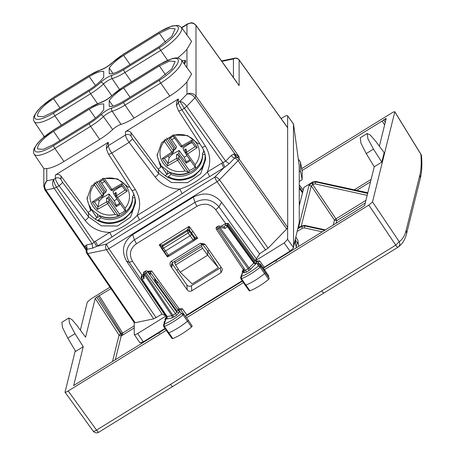 <?xml version="1.0" encoding="UTF-8"?>
<svg xmlns="http://www.w3.org/2000/svg" width="455" height="455" viewBox="0 0 455 455"><rect width="100%" height="100%" fill="white"/><g stroke="black" fill="none" stroke-linecap="round" stroke-linejoin="round"><path stroke-width="0.68" d="M157.146 154.137A22.619 21.254 180 0 0 160.82 164.414L160.82 167.338L158.056 169.044L158.579 169.749C168.589 180.908 180.379 183.092 193.961 176.301L202.054 168.27L205.558 157.652M199.586 143.365L198.613 143.968L187.454 135.516L173.23 135.033L161.57 142.705L157.1 155.508L160.82 167.338M87.053 197.476A22.619 21.254 180 0 0 90.727 207.747L90.727 210.676L87.969 212.383L88.492 213.088C98.496 224.241 110.292 226.425 123.868 219.64L131.961 211.609L135.465 200.985M129.499 186.704L128.52 187.306L117.362 178.855L103.137 178.371L91.478 186.044L87.007 198.841L90.727 210.676M218.4 267.676L192.112 283.931L180.208 272.181L207.696 255.187L218.4 267.676L207.696 251.103L207.696 255.187L202.56 248.328L201.633 246.479L202.065 244.386M180.208 272.181L175.59 265.003L174.754 263.092L175.147 261.022M209.192 250.176L207.696 251.103L202.191 243.778M177.928 272.221L176.773 270.219L178.332 269.258M177.882 272.158L176.773 270.219M134.117 322.362L135.124 322.732L153.727 318.847L162.128 314.069M259.521 253.85L268.092 248.14L219.498 179.788L238.101 160.666A4.112 1.132 144.6 0 0 239.12 159.062A4.112 3.867 180 0 0 235.94 157.356L239.12 156.799L239.12 159.062L287.702 227.403L287.628 127.616M287.702 227.403L286.695 229.019L268.092 248.14M165.535 74.762L159.375 65.907L169.601 61.084L175.158 61.47L171.785 69.001L159.375 79.073L123.646 101.164C117.128 105.088 112.317 106.84 109.211 106.407L109.211 100.6L112.999 106.1M159.375 65.907L123.646 87.997C117.128 92.132 112.317 96.329 109.211 100.6M103.717 109.809L103.717 103.996C100.612 103.569 95.8 105.315 89.288 109.24L53.553 131.336C43.788 137.763 38.425 143.274 37.475 147.864L37.799 148.984L43.39 149.303L53.553 144.502L89.288 122.406C95.8 118.277 100.612 114.074 103.717 109.809M123.646 102.358A22.744 6.501 145 0 1 112.061 107.909A10.983 3.139 145 0 0 100.874 114.825A22.744 6.501 145 0 1 89.288 123.606L53.553 145.697A22.744 6.501 145 0 1 34.552 149.667A22.744 6.501 145 0 1 53.553 130.141L89.288 108.045A22.744 6.501 145 0 1 100.874 102.494A10.983 3.139 145 0 0 112.061 95.578A22.744 6.501 145 0 1 123.646 86.803L159.375 64.707A22.744 6.501 145 0 1 178.377 60.742A22.744 6.501 145 0 1 159.375 80.268L123.646 102.358A2.468 0.466 58.3 0 0 124.977 105.105L134.043 118.152L169.778 96.062A25.497 7.286 145 0 0 186.96 81.872L191.612 74.017L181.34 59.901A25.213 7.206 145 0 1 160.712 83.015L169.778 96.062M134.043 118.152A25.497 7.286 145 0 1 121.053 124.374A8.224 2.349 145 0 0 112.675 129.556A25.497 7.286 145 0 1 99.685 139.401L63.95 161.491A25.497 7.286 145 0 1 46.768 168.549L43.993 168.771L34.21 154.251A25.213 7.206 145 0 0 54.884 148.444L90.619 126.353L99.685 139.401M112.999 73.465L109.211 67.966C112.317 63.694 117.128 59.497 123.646 55.362L159.375 33.272L169.601 28.449L175.158 28.836L171.785 36.366L159.375 46.438L123.646 68.529C117.128 72.453 112.317 74.205 109.211 73.773L109.211 67.966M53.553 98.701C43.788 105.128 38.425 110.639 37.475 115.229L37.799 116.349L43.39 116.668L53.553 111.867L89.288 89.772C95.8 85.642 100.612 81.439 103.717 77.174L103.717 71.361C100.612 70.934 95.8 72.681 89.288 76.605L53.553 98.701L59.952 107.909M44.846 189.661L45.853 190.031C43.97 186.635 44.277 183.564 46.768 180.811L53.861 179.333C52.092 181.932 52.188 184.923 54.151 188.302L92.109 243.772L94.151 242.117L96.682 246.377L106.606 244.022L214.84 177.103L223.849 167.838L221.608 163.231L207.213 172.132A4.112 0.774 -121.7 0 1 209.454 176.745L224.793 167.167L229.138 163.76L234.672 158.073A4.112 2.184 44.2 0 1 231.248 155.474L225.708 161.167L186.732 106.334L184.298 108.244L186.732 106.334L195.024 97.808C192.533 94.782 189.849 93.559 186.96 94.134C190.452 92.593 193.472 93.275 196.025 96.187L195.019 97.802L196.042 96.204L195.963 25.241L236.776 82.213M46.768 168.549L46.768 180.811L43.817 186.618M56.579 187.21L59.025 185.725C56.801 182.495 55.578 180.055 55.368 178.4L53.861 179.333C53.548 181.278 54.452 183.905 56.579 187.21L54.151 188.302L45.858 190.042L44.857 189.678M53.61 97.342L89.345 75.251A2.468 0.466 58.3 0 0 89.288 75.411L53.553 97.506A2.468 0.466 -121.7 0 1 53.61 97.342L41.365 106.675L37.498 110.747L34.114 115.974L33.488 118.243L33.562 120.086L34.21 121.616L43.993 136.136L44.948 136.164M224.793 167.167L222.882 162.52L184.309 108.262L181.875 109.763L205.336 146.1A4.112 1.166 -32.9 0 1 201.901 146.954L178.44 110.616A4.112 1.166 -32.9 0 0 181.875 109.763C179.736 106.481 178.565 104.007 178.36 102.352L176.512 105.577L176.512 102.238L178.36 98.98L178.36 102.352L179.867 101.419C182.034 101.584 184.32 103.222 186.726 106.328L186.732 106.334M186.96 81.872L186.96 94.134L179.867 101.419L184.298 108.244M186.96 34.984L186.96 24.604L187.71 23.808L191.237 22.75C192.783 22.722 194.359 23.546 195.969 25.235M181.75 27.829L186.96 24.604C190.452 22.323 193.477 22.619 196.042 25.486L239.12 85.62L239.12 60.032A4.112 1.2 -35.6 0 0 239.046 59.787A4.112 4.112 0 0 0 234.86 58.155A4.112 3.282 78.2 0 0 233.438 58.951L221.852 61.374M177.66 57.933A25.497 7.286 -35 0 0 186.96 49.237L191.612 41.382L181.34 27.266L178.371 25.417L172.314 25.895L159.438 31.913A2.468 0.466 -121.7 0 0 159.375 32.072L123.646 54.168A2.468 0.466 -121.7 0 1 123.703 54.003L111.731 63.074A2.468 1.046 47 0 1 112.061 62.944A22.744 6.501 145 0 1 123.646 54.168M106.419 149.007L106.419 145.577L108.273 142.318L55.368 175.033L55.368 178.4C57.518 177.319 59.395 177.649 60.981 179.389L60.981 176.068C59.395 174.299 57.523 173.952 55.368 175.033M60.981 176.068L87.969 212.383M88.492 213.088L88.492 216.819L101.408 225.873L117.492 226.016L130.545 217.183L135.539 202.776M108.29 153.733C108.489 154.45 109.655 154.239 111.788 153.102L135.249 189.434A4.112 1.166 147.1 0 1 131.813 190.287L108.353 153.955L106.419 148.916L108.273 145.685C108.478 147.346 109.649 149.82 111.788 153.102L129.112 142.387C126.888 139.156 125.671 136.716 125.455 135.061C127.61 133.98 129.482 134.31 131.074 136.056L131.074 132.735C129.482 130.96 127.61 130.613 125.455 131.694L125.455 135.061L108.273 145.685L108.273 142.318M62.398 182.108L88.492 216.819A4.112 1.115 -36.9 0 1 85.113 220.43L59.025 185.725A4.112 1.115 -36.9 0 0 62.398 182.108L60.981 179.389M178.36 98.98L125.455 131.694M131.074 132.735L158.056 169.044M201.901 146.948C204.363 150.81 205.603 154.973 205.626 159.432L200.632 173.844L187.579 182.677L171.501 182.535L158.579 173.48A4.112 1.115 143.1 0 1 155.206 177.097L129.112 142.387L132.49 138.775L131.074 136.056M221.608 163.231L225.708 161.167L229.138 163.76M209.454 176.745C200.331 181.761 191.202 187.403 182.08 193.665L179.839 189.058L137.12 215.471C129.749 223.314 120.626 228.956 109.752 232.397L95.351 241.298A4.112 0.774 -121.7 0 1 97.592 245.905L111.993 237.004L109.752 232.397C99.48 232.175 91.273 228.188 85.113 220.43M155.206 177.097C161.36 184.849 169.573 188.836 179.839 189.058C190.713 185.617 199.842 179.975 207.213 172.132C211.075 163.174 210.455 154.495 205.336 146.1M231.248 155.474L233.779 154.046L235.94 157.356L234.672 158.073A4.112 2.184 -135.8 0 1 238.101 160.666L286.695 229.019M86.149 250.426L87.189 249.26L92.729 248.106L96.682 246.377M86.149 250.404L86.149 251.137A4.112 3.867 -0 0 1 86.399 249.818A4.112 3.435 29.1 0 0 84.988 246.041L84.681 246.764L86.149 250.404M44.908 189.889L86.001 249.926M236.498 157.134L234.894 153.892L239.12 156.799L196.025 96.187M135.249 189.434C140.362 197.834 140.987 206.513 137.12 215.471A4.112 0.774 -121.7 0 1 139.361 220.078C130.238 225.1 121.115 230.742 111.993 237.004M86.245 250.034L84.681 246.764L45.858 190.042M181.79 174.214L181.79 174.515M167.537 171.586L167.594 171.143M97.444 214.925L97.484 214.555M100.794 217.678L100.794 216.165C114.944 222.609 133.213 211.313 132.473 196.577L132.473 198.09L134.89 197.442C137.063 215.033 114.66 228.888 98.377 220.015L100.794 217.678C114.944 224.201 133.213 212.906 132.473 198.09L132.473 198.198M100.794 216.165L98.377 216.819L95.715 218.463L95.715 219.663M132.473 196.577L134.145 194.962M170.887 174.339L170.887 172.826C185.031 179.276 203.305 167.98 202.56 153.244L202.56 154.757L204.983 154.103C207.156 171.7 184.753 185.549 168.464 176.682L170.887 174.339C185.031 180.868 203.3 169.573 202.56 154.757L202.56 154.859M170.887 172.826L168.464 173.48L165.808 175.124L165.808 176.324M202.56 153.244L204.238 151.629M97.205 220.504L98.377 220.015M167.298 177.171L168.464 176.682M249.306 290.694L249.966 290.853C256.176 288.254 262.404 284.415 268.643 279.347L269.314 278.369L265.35 272.482A1.644 0.472 145 0 1 264.622 273.54A24.678 7.053 145 0 1 245.848 285.114A1.644 0.472 145 0 1 245.131 285.166L249.306 290.904M268.433 277.027L268.786 276.06L264.816 270.168L260.283 263.94L259.936 264.907L264.469 271.14L264.821 270.179M172.172 338.634L167.997 332.895A1.644 0.472 -35 0 0 167.997 332.895A1.644 0.472 -35 0 0 168.725 332.833A24.678 7.053 -35 0 0 187.5 321.19A1.644 0.472 -35 0 0 188.216 320.138L192.181 326.025L191.521 326.991C185.31 332.07 179.082 335.932 172.843 338.577L172.172 338.435M192.175 326.019L188.222 320.144A1.644 0.472 -35 0 0 188.216 320.132L180.965 310.173L182.319 308.678L179.151 308.803L151.76 270.981L150.377 272.386L150.377 274.376L149.974 273.882M185.521 316.435L186.868 314.928L242.157 280.746M255.232 260.596L254.743 261.13L254.22 260.897L227.682 224.292A1.644 1.547 180 0 0 225.418 223.877L225.418 225.362A1.644 0.876 -135.8 0 1 227.273 226.419L227.682 224.292L228.336 223.416L255.232 260.596L259.612 253.97L221.625 202.304C213.668 193.415 204.221 191.697 193.284 197.157L132.684 234.632C123.021 241.901 120.973 250.722 126.553 261.085L162.207 314.195L165.279 315.548L166.587 315.406M256.54 259.123L218.963 206.866C212.269 199.239 204.278 197.737 194.99 202.35L193.284 197.157M225.418 223.877L225.629 223.473L215.778 209.772C210.563 203.817 204.329 202.64 197.078 206.234A4.112 0.774 -121.7 0 1 194.99 202.35L134.39 239.825C126.2 246.013 124.494 253.515 129.271 262.319L126.553 261.085M295.477 239.239L295.477 244.176M296.472 247.719L294.863 241.98M299.265 171.808L300.459 171.04L302.171 179.645L299.265 181.522M298.321 243.385L296.887 242.032M300.459 171.04L300.459 162.145L298.287 158.971M263.178 267.921L290.028 251.143L293.179 248.35L299.265 222.438L299.265 166.166L293.549 124.181L287.554 115.712L293.447 123.936M154.353 335.591L154.074 335.204M288.112 252.889L287.844 252.497M300.459 162.145L302.171 170.83L302.171 179.645M282.35 256.449L282.077 256.057M167.025 317.232A1.644 1.547 -0 0 1 166.291 318.386L165.546 320.445L164.676 321.344L165.159 321.514L164.164 324.256L164.352 326.44A24.536 7.013 -35 0 0 183.024 314.86L181.42 313.546A22.892 6.541 145 0 1 164.164 324.256L163.51 325.018L163.686 326.491A1.507 0.432 -35 0 0 164.352 326.44L172.843 338.577M191.521 326.991L183.024 314.86A1.507 0.432 -35 0 0 183.678 313.899L188.216 320.132M165.671 319.057L164.886 319.455L166.365 316.703L166.82 316.424L166.701 316.873L166.365 316.703M165.159 321.514L163.493 325.058M145.737 271.339C145.094 270.907 145.253 271.481 146.214 273.057L145.082 273.756A1.644 0.307 58.3 0 1 144.235 271.817A1.644 1.644 0 0 0 143.456 273.171A1.644 1.228 1.4 0 0 144.104 274.183L171.876 315.707L172.843 315.258L173.73 317.089L176.381 315.457A1.644 0.307 58.3 0 0 175.488 313.626L176.864 312.21L179.128 312.63L179.128 310.395L181.42 313.546L183.678 313.899M258.872 263.195L258.269 262.37A1.644 1.575 146.7 0 0 256.245 261.915L257.177 263.786L258.048 263.616L257.564 264.378L258.559 265.891L260.812 266.243A1.507 0.432 145 0 1 260.146 267.216L268.643 279.347M249.966 290.853L241.48 278.716A24.536 7.013 145 0 0 260.146 267.216L258.559 265.891A22.892 6.541 145 0 1 241.298 276.526L241.48 278.716A1.507 0.432 145 0 1 240.82 278.767A1.507 0.432 145 0 1 240.82 278.761L245.131 285.166M258.81 263.195L258.269 262.37L259.629 260.88L254.755 261.147L284.187 242.924L287.623 239.398L287.623 227.745M243.573 268.968L242.196 271.658L242.953 271.265M243.8 269.622L241.298 276.526L240.638 277.317M194.74 238.767L197.663 238.227L194.473 237.032L191.532 232.823L191.532 234.297L189.473 231.549L189.604 230.253L187.358 229.855L189.115 226.362L189.604 230.253L191.532 232.823L192.897 231.396L189.115 226.362L159.261 244.824L162.31 247.128M187.358 229.855L162.81 245.052L162.697 246.297A1.644 0.307 58.3 0 0 163.584 248.157A1.644 0.455 147.2 0 1 162.219 248.504A1.644 0.455 147.2 0 1 162.196 248.419A1.644 1.57 5.2 0 1 162.697 246.297L187.232 231.129L188.12 232.988A1.644 0.432 -36.8 0 0 189.473 231.549A1.644 1.57 5.7 0 0 187.232 231.129L187.358 229.877A1.644 1.57 5.7 0 1 189.604 230.304M168.458 256.284L167.429 256.921L162.662 250.091L163.095 249.863M162.077 246.252L162.81 245.052L162.077 246.223L161.963 247.463A1.644 1.644 0 0 0 162.219 248.504L164.067 251.376L165.421 251.006L190.156 235.713L191.532 234.297L194.473 238.494L194.473 237.044A3.293 0.62 58.3 0 1 194.473 237.032A1.644 1.553 0.8 0 1 194.74 237.897M162.81 245.029L159.261 244.824L162.662 250.091M167.872 256.211L167.429 256.921L167.292 255.892M139.969 342.751L143.319 341.853L165.006 328.447M134.197 322.606L134.259 334.493L139.998 342.877M134.197 334.26C134.396 334.988 135.544 334.749 137.632 333.543L166.274 315.833M293.179 123.72L293.549 124.181M239.046 59.787L287.628 127.61L287.623 115.951C287.418 115.223 286.275 115.462 284.187 116.668L281.139 118.556M293.549 247.793L293.464 124.107M168.293 177.666L167.872 177.046M97.779 220.385L98.2 220.999M191.794 290.802C190.014 291.678 188.495 291.376 187.232 289.898L171.012 266.63C169.624 264.725 169.687 262.962 171.199 261.335L200.462 243.237L204.665 244.034L205.706 245.182L221.938 268.439L222.444 269.701L221.005 272.738L191.794 290.802L191.39 285.768C189.61 286.644 188.091 286.354 186.834 284.887L171.905 263.286M171.012 266.63L171.734 267.193L171.325 264.56L172.752 262.501L201.878 244.494L205.165 244.517M221.005 272.738L220.254 267.921L191.39 285.768M220.254 267.921L221.067 267.199M150.048 273.95L147.386 271.339A1.644 1.234 134.4 0 1 147.591 271.646A1.644 0.438 -35.8 0 1 146.214 273.057L175.488 313.626L172.843 315.258L145.082 273.756A1.644 0.449 146.2 0 1 144.104 274.183L143.99 278.705L143.353 277.317L143.456 273.176M144.235 271.817L145.367 271.117A1.644 1.644 0 0 1 147.386 271.345M147.699 271.652L148.489 271.163L151.76 270.981M143.427 274.297L141.937 275.224L141.004 277.413L141.659 277.482M217.217 227.147C216.574 226.715 216.734 227.284 217.695 228.859A1.644 0.449 146.2 0 1 216.341 229.235A1.644 0.449 146.2 0 1 216.324 229.149M225.504 223.547L220.982 226.345M244.102 270.736L216.341 229.235A1.644 1.644 0 0 1 216.842 226.926L217.979 226.22A1.644 0.307 58.3 0 0 218.832 228.16A1.644 0.438 -35.8 0 0 219.793 227.386L249.078 267.972L248.1 268.729L248.993 270.56L255.63 264.201L253.776 263.149L254.169 262.234A1.644 1.547 -0 0 0 256.432 262.654L256.432 262.91A1.644 1.547 -0 0 1 254.169 262.489L227.682 225.782A1.644 1.547 180 0 0 225.418 225.362L223.934 226.891M224.127 226.926L219.145 226.004A1.644 0.921 100.5 0 1 219.793 227.386L225.333 228.41L223.9 226.926M225.629 223.473L228.336 223.416M240.82 278.761L240.655 277.266L243.357 270.207A1.644 1.45 21 0 1 243.533 269.889M257.177 263.786L257.638 263.468L260.266 263.923M257.564 264.378L259.93 264.901L269.314 278.369M256.245 261.915L255.903 261.341M248.993 270.56L246.343 272.198A1.644 0.307 58.3 0 0 245.455 270.367L244.079 270.651L244.335 271.476L244.17 270.799M246.343 272.198L243.596 272.772L244.335 271.481M243.84 270.35A1.644 1.547 -0 0 1 243.596 270.532L243.596 272.772M156.895 283.488L157.584 281.742L154.575 279L154.575 279.626L156.895 283.488L176.864 310.953L178.462 310.634A1.644 1.547 -0 0 0 179.128 310.395L178.94 309.73A1.644 1.575 -36.1 0 1 180.965 310.173M166.86 316.674A1.644 1.547 -0 0 1 166.291 318.648L166.502 317.402A1.644 1.462 -160.1 0 0 166.047 318.011L165.063 320.729M165.546 320.445L164.033 322.072L164.221 323.727M178.94 309.73L178.593 309.19L179.151 308.803M166.502 317.402L166.701 316.873M178.593 309.19L177.604 309.275M171.785 317.965A1.644 1.314 -101.8 0 0 171.876 315.707L166.775 316.526L167.184 316.686L167.093 318.944L171.785 317.965L173.73 317.089M167.03 317.351A1.644 1.547 -0 0 1 167.03 317.357L141.681 279.063A1.644 1.644 0 0 1 142.142 276.856L143.37 276.6M178.462 310.634L157.584 281.742M157.191 333.276L158.044 333.447A1.644 1.547 180 0 0 159.989 332.241L160.166 331.439M276.981 259.208L276.805 260.015A1.644 1.547 -0 0 1 274.865 261.215L274.007 261.051M154.575 279.626L154.66 279.262L157.669 282.026M296.222 246.82L297.286 242.526L298.406 243.988M297.286 242.526L295.477 240.257M303.178 190.031L302.603 189.246M185.976 153.875L183.752 150.44L182.978 148.04L189.314 143.82L192.243 142.716M176.438 140.424L173.219 136.159L169.118 138.695L175.721 148.882L176.489 146.783L170.42 137.888M171.899 153.489L172.439 154.256L179.065 150.463L184.218 157.288L186.317 161.883L186.254 163.169L178.906 153.437L179.065 150.463M186.254 163.169L190.355 160.632L187.46 156.162M172.439 154.256L169.141 157.629L167.451 165.978L177.587 160.177A1.644 0.29 60.2 0 1 176.733 158.351A1.644 1.49 176.5 0 1 178.957 158.778A1.644 0.472 145 0 1 177.587 160.177L185.088 170.892L188.535 172.456L189.07 172.331L189.388 170.477A24.16 22.704 180 0 0 195.149 167.144M166.661 138.024L173.856 148.296L174.089 149.49L173.503 151.89A1.644 1.57 -166.4 0 0 173.281 150.673A1.644 0.472 145 0 1 171.905 152.067L164.403 141.351L164.232 139.89M173.946 150.065L175.721 148.882M186.038 148.916L186.618 152.237A1.644 1.507 170.1 0 0 185.947 153.727L185.367 150.44L186.038 148.916L183.752 150.44M178.906 153.437L176.517 154.802L176.733 158.351L167.958 163.373M189.388 170.477L178.747 155.28L176.517 154.802M167.451 165.978L162.23 158.522L164.386 158.505M164.38 158.499L172.82 152.874A1.644 0.324 -123.7 0 0 172.855 152.812A1.644 1.57 -166.4 0 0 173.503 151.89M185.947 153.727A1.644 1.507 170.1 0 0 186.192 154.308A1.644 0.472 -35 0 0 186.22 154.387A1.644 0.472 -35 0 0 187.568 154.006A1.644 0.324 56.3 0 1 186.618 152.237L194.996 146.652M195.03 146.698L197.243 147.556L192.021 140.1L191.532 141.704L195.041 146.715L191.532 141.71L182.705 146.76A1.644 0.29 -119.8 0 1 181.886 145.896L173.827 134.873M178.747 155.28L178.957 158.778L188.535 172.456L189.07 172.331M197.243 147.556L187.568 154.006L195.07 164.721L195.769 167.986L196.202 167.918M115.985 197.356L113.761 193.921L112.994 191.521L119.324 187.301L122.253 186.197M106.447 183.905L103.228 179.64L99.127 182.176L105.731 192.363L106.498 190.264L100.43 181.369M101.909 196.969L102.449 197.737L109.075 193.944L114.228 200.769L116.326 205.364L116.264 206.65L108.916 196.918L109.075 193.944M116.264 206.65L120.365 204.113L117.47 199.643M102.449 197.737L99.15 201.11L97.461 209.459L107.596 203.658A1.644 0.29 60.2 0 1 106.743 201.832A1.644 1.49 176.5 0 1 108.967 202.259A1.644 0.472 145 0 1 107.596 203.658L115.098 214.373L118.545 215.937L119.079 215.812L119.398 213.958A24.16 22.704 180 0 0 125.159 210.625M96.574 181.357L103.865 191.777L104.098 192.971M103.956 193.546L105.731 192.363M116.048 192.397L116.628 195.718A1.644 1.507 170.1 0 0 115.957 197.208L115.377 193.921L116.048 192.397L113.761 193.921M108.916 196.918L106.527 198.283L106.743 201.832L97.967 206.854M119.398 213.958L108.756 198.761L106.527 198.283M97.461 209.459L92.24 202.003L94.395 201.986L102.83 196.355A1.644 0.324 -123.7 0 1 101.914 195.548L94.412 184.832L94.219 183.16M103.541 195.252A1.644 1.644 0 0 1 102.83 196.355A1.644 0.324 -123.7 0 0 102.864 196.293A1.644 1.57 -166.4 0 0 103.291 194.154A1.644 0.472 145 0 1 101.914 195.548L92.24 202.003M115.957 197.208A1.644 1.507 170.1 0 0 116.201 197.788A1.644 0.472 -35 0 0 116.23 197.868A1.644 0.472 -35 0 0 117.578 197.487A1.644 0.324 56.3 0 1 116.628 195.718L125.006 190.133M127.252 191.037L122.031 183.581L121.542 185.185L125.034 190.179L127.252 191.037L117.578 197.487L125.079 208.202L125.779 211.467L126.211 211.399M108.756 198.761L108.967 202.259L118.545 215.937L119.079 215.812M112.749 190.179A1.644 0.29 -119.8 0 1 112.715 190.241A1.644 0.29 -119.8 0 1 111.896 189.377L104.394 178.661L103.632 178.235M299.265 205.819L303.894 187.466M298.747 246.309L297.86 240.257L295.921 237.282M301.25 226.328A1.644 0.307 58.3 0 0 301.187 226.334A1.644 0.307 58.3 0 0 301.153 226.385L298.611 227.267L309.002 185.367L311.265 185.856L313.364 184.207L315.218 183.9L315.787 181.46L312.682 182.028L312.579 182.461L315.668 181.943L367.651 193.403M301.233 226.306L311.265 185.856L334.471 220.129L336.74 220.612A1.644 0.307 58.3 0 0 335.949 218.866L312.739 184.594A1.644 0.307 58.3 0 1 311.954 182.847L309.002 185.367M374.255 166.769L381.813 162.094L384.162 152.618L375.477 140.987L370.296 135.055L367.185 133.52L367.913 138.786L373.458 149.121L366.235 153.591L374.255 166.769L364.631 205.575L360.576 208.219M381.813 162.094L373.458 149.121M367.185 133.52L360.246 137.808L360.917 143.109L366.235 153.591M115.337 359.712L121.326 335.562A1.644 1.587 -166.1 0 1 119.062 335.079L95.214 298.423L85.591 337.229L77.014 325.53L71.901 319.558L68.819 318L69.524 323.277L75.001 333.657L67.772 338.128L62.534 327.606L61.88 322.288L68.819 318M67.772 338.128L75.684 351.379L83.242 346.704L75.001 333.657M122.753 334.203A1.644 1.587 13.9 0 1 122.065 335.108L122.731 334.288L122.628 333.06L99.332 295.813M110.974 288.68L96.688 297.161L120.626 333.947L121.366 333.492L98.064 296.307M157.874 333.413L73.625 385.573M65.014 392.062C65.054 392.568 66.111 392.204 68.187 390.976L96.54 430.129L170.5 384.401A4.112 0.774 58.3 0 0 172.684 386.522L98.729 432.244A4.112 4.112 0 0 1 93.229 431.164L65.031 392.227L75.268 350.686M80.376 330.108L87.326 302.063L91.011 298.907L109.956 287.196M112.522 361.452L119.062 335.079L120.626 333.947A1.644 0.307 58.3 0 1 121.326 335.562L122.065 335.108L121.366 333.492L122.526 332.884M95.214 298.423L96.688 297.161M83.242 346.704L73.687 385.601M386.221 118.425L382.103 121.036L384.629 124.92M276.839 259.856L360.519 208.191M264.429 269.639L368.834 205.086L372.52 201.929L394.821 111.782L420.921 154.234A4.112 4.112 0 0 1 421.512 156.059L420.886 154.319L394.832 111.936C394.792 111.429 393.734 111.793 391.658 113.022L301.733 168.623M386.227 118.488L379.356 146.186M68.187 390.976L166.274 330.33M186.522 317.812L243.425 282.629M382.103 121.036L302.103 170.5M274.695 261.181L263.371 268.183M242.418 281.139L185.492 316.339M165.267 328.84L160.024 332.082M174.754 263.092L201.633 246.479M175.59 265.003L202.56 248.328M123.646 87.997L130.045 97.205M95.442 118.101L89.288 109.24M53.553 131.336L59.952 140.544M112.675 129.556L103.461 116.622A8.514 2.434 145 0 1 112.135 111.259A25.213 7.206 145 0 0 124.977 105.105L160.712 83.015A2.468 0.466 58.3 0 1 159.375 80.268M112.061 107.909A2.468 1.78 -106.9 0 0 112.135 111.259L121.053 124.374M100.874 114.825A2.468 1.046 47 0 1 103.461 116.622A25.213 7.206 145 0 1 90.619 126.353A2.468 0.466 -121.7 0 1 89.288 123.606M53.553 145.697A2.468 0.466 58.3 0 0 54.884 148.444L63.95 161.491M159.375 64.707A2.468 0.466 -121.7 0 1 159.438 64.547L172.314 58.53L176.005 57.882L178.371 58.052L181.34 59.901M159.438 64.547L123.703 86.638A2.468 0.466 58.3 0 0 123.646 86.803M112.061 95.578A2.468 1.046 -133 0 0 111.731 95.715C108.171 98.849 104.769 100.97 101.51 102.074A2.468 1.78 73.1 0 0 100.874 102.494M89.288 108.045A2.468 0.466 -121.7 0 1 89.345 107.886L101.51 102.074M89.345 107.886L53.61 129.976A2.468 0.466 58.3 0 0 53.553 130.141M130.045 64.57L123.646 55.362M159.375 33.272L165.535 42.127M89.288 76.605L95.442 85.466M34.21 121.616A25.213 7.206 -35 0 0 54.884 115.809A2.468 0.466 -121.7 0 1 53.553 113.062L89.288 90.972A2.468 0.466 58.3 0 0 90.619 93.719L54.884 115.809L61.391 125.171M119.483 89.436L112.135 78.624A8.514 2.434 -35 0 0 103.461 83.987A25.213 7.206 -35 0 1 90.619 93.719L97.472 103.575M89.288 90.972A22.744 6.501 145 0 0 100.874 82.19A2.468 1.046 -133 0 1 103.461 83.987L111.776 95.669M100.874 82.19A10.983 3.139 145 0 1 112.061 75.274A2.468 1.78 73.1 0 0 112.135 78.624A25.213 7.206 -35 0 0 124.977 72.47L131.478 81.832M181.34 27.266A25.213 7.206 -35 0 1 160.712 50.38L124.977 72.47A2.468 0.466 -121.7 0 1 123.646 69.723L159.375 47.633A2.468 0.466 58.3 0 0 160.712 50.38L167.559 60.242M112.061 62.944A10.983 3.139 145 0 1 100.874 69.86A2.468 1.78 -106.9 0 1 101.51 69.439L89.345 75.251M89.288 75.411A22.744 6.501 145 0 1 100.874 69.86M53.553 113.062A22.744 6.501 145 0 1 34.552 117.032A22.744 6.501 145 0 1 53.553 97.506M123.646 69.723A22.744 6.501 145 0 1 112.061 75.274M159.375 32.072A22.744 6.501 145 0 1 178.377 28.108A22.744 6.501 145 0 1 159.375 47.633M44.92 189.906L43.805 186.328M95.351 241.298L94.151 242.117L56.591 187.227L54.151 188.307M186.96 67.619L186.96 49.237M158.579 169.749L158.579 173.48L132.49 138.775M178.44 110.616L176.512 105.668M287.702 127.849L239.12 60.032A4.112 3.867 180 0 0 233.438 58.951L233.438 77.555M156.156 317.761L108.847 248.629L217.081 181.71A4.112 0.774 -121.7 0 1 214.84 177.103A4.112 2.184 -135.8 0 1 219.498 179.788A4.112 1.132 144.6 0 1 217.081 181.71L265.663 250.051M153.727 318.847L106.407 249.71A4.112 1.149 -34.4 0 0 108.847 248.629A4.112 0.774 58.3 0 1 106.606 244.022A4.112 3.282 -101.8 0 0 106.407 249.71L87.804 253.594L135.124 322.732M134.179 322.589L86.871 253.458A4.112 1.149 -34.4 0 0 87.804 253.594A4.112 3.282 78.2 0 1 87.189 249.26L86.575 244.926L84.988 246.041M184.434 64.155L185.543 62.113L185.543 60.43L181.846 60.6M185.543 62.113A2.468 2.321 180 0 0 184.451 63.751M185.543 60.43A2.468 2.321 180 0 0 184.434 62.363L184.434 63.791M184.434 63.2A4.072 1.16 -35 0 0 183.774 63.245M233.779 154.046L234.894 153.892L195.024 97.808M86.575 244.926L92.109 243.772L92.729 248.106M182.08 193.665L139.361 220.078M90.727 208.811L96.852 217.757M166.945 174.419L160.82 165.472M169.806 172.24L169.806 173.122M99.713 215.676L99.713 216.461M215.778 209.772L218.963 206.866L221.625 202.304M197.078 206.234L136.477 243.704L134.39 239.825L132.684 234.632M165.279 315.548L129.271 262.319L132.496 261.261C128.765 254.39 130.09 248.538 136.477 243.704M299.959 203.01A39.483 7.422 58.3 0 0 299.265 201.883M186.868 314.928L182.319 308.678M165.301 320.075L164.886 319.455M264.173 267.13L259.629 260.88M242.583 272.238L242.196 271.658M166.985 255.488A1.644 0.472 145 0 0 167.013 255.585A1.644 0.472 145 0 0 168.361 255.204A1.644 0.307 58.3 0 0 169.226 256.04L193.961 240.746A1.644 0.307 58.3 0 1 193.096 239.91L168.361 255.204L163.584 248.157L188.12 232.988L193.096 239.91A1.644 0.472 -35 0 0 194.473 238.494A1.644 1.547 180 0 1 194.001 240.638M194.524 240.166L197.663 238.227L192.897 231.396M193.961 240.746A1.644 1.644 0 0 0 194.74 239.347L194.74 237.891A1.644 1.547 180 0 0 194.473 237.044M143.319 341.853L137.632 333.543M293.464 247.611L287.623 239.398M290.028 251.143L284.187 242.924M172.724 262.524L171.199 261.335M171.734 267.193L172.371 264.315M187.232 289.898L186.834 284.887M201.912 244.477L200.462 243.237M156.304 280.57L150.377 272.386A1.644 1.547 180 0 0 148.114 271.965L148.114 272.056M148.489 271.163L148.114 271.965M150.377 274.376L147.591 271.646L176.864 312.21L176.864 310.953M142.057 275.138L142.142 276.856A1.644 1.314 -101.8 0 0 142.051 279.114L143.99 278.705M141.659 278.972L142.051 279.114L141.659 278.972A1.644 1.547 -0 0 1 141.403 278.147L141.403 276.657A1.644 1.547 180 0 1 142.142 275.366M141.932 275.218L132.496 261.261M141.403 277.999L141.004 277.413M217.695 228.859L218.832 228.16L248.1 268.729L245.455 270.367L217.695 228.859M250.932 269.03A1.644 0.876 44.2 0 1 249.078 267.972L253.776 263.149L227.273 226.419L225.333 228.41M256.023 261.648L256.358 261.062M256.432 262.91L255.63 264.201M254.22 260.897L254.169 262.234M179.048 308.86L178.713 309.457M176.381 315.457L179.128 312.63M166.291 318.648L167.093 318.944M142.051 279.114L167.184 316.686M299.265 188.194L302.467 192.903M302.712 191.908L299.265 186.942M299.265 184.918L302.712 189.388M188.893 143.223L189.314 143.82M187.028 155.547L184.218 157.288M174.578 137.956L171.859 139.634M168.043 156.059L169.141 157.629M189.78 159.739L186.317 161.883M164.448 158.454L167.94 163.442M173.856 148.296L173.281 150.673L165.176 139.099M173.531 151.771A1.644 1.644 0 0 1 172.82 152.874A1.644 0.324 -123.7 0 1 171.905 152.067L162.23 158.522M182.739 146.698A1.644 0.29 -119.8 0 1 182.705 146.76A1.644 1.644 0 0 1 180.538 146.277A1.644 0.472 -35 0 0 181.886 145.896L192.021 140.1M180.516 146.197A1.644 0.472 -35 0 0 180.538 146.277L172.758 135.169M164.403 141.351A19.741 18.553 180 0 0 170.466 169.419A19.741 18.553 180 0 0 185.088 170.892M195.07 164.721A19.741 18.553 180 0 0 189.007 136.659A19.741 18.553 180 0 0 174.384 135.18M203.504 149.854A23.848 22.409 -0 0 1 203.578 152.266M118.903 186.704L119.324 187.301M117.043 199.028L114.228 200.769M104.587 181.437L101.869 183.115M98.052 199.54L99.15 201.11M119.79 203.22L116.326 205.364M94.458 201.935L97.95 206.923M103.865 191.777L103.291 194.154L95.089 182.438M110.525 189.678A1.644 0.472 -35 0 0 110.548 189.758A1.644 0.472 -35 0 0 111.896 189.377L122.031 183.581M94.412 184.832A19.741 18.553 180 0 0 100.475 212.9A19.741 18.553 180 0 0 115.098 214.373M125.079 208.202A19.741 18.553 180 0 0 119.017 180.14A19.741 18.553 180 0 0 104.394 178.661M133.52 193.432A23.848 22.409 -0 0 1 133.594 195.502M303.798 187.523L312.682 182.028A1.644 0.307 58.3 0 1 312.716 181.977A1.644 0.307 58.3 0 1 312.784 181.972M297.826 228.808L301.676 226.431A1.644 0.307 58.3 0 0 302.461 228.177L297.246 231.407M301.153 226.385L301.784 225.999L301.676 226.431L304.765 225.913L324.648 230.298M311.954 182.847L312.579 182.461A1.644 0.307 58.3 0 0 313.364 184.207M367.799 192.806L315.77 181.511M143.132 342.53L143.274 341.881M141.215 343.713L141.414 342.797L141.215 343.713M322.203 231.811L304.315 227.87L302.461 228.177M304.315 227.87L304.867 225.481L301.784 225.999A1.644 0.307 58.3 0 1 301.813 225.947A1.644 0.307 58.3 0 1 301.881 225.942M325.274 229.911L304.873 225.481M367.168 195.349L315.218 183.9M365.934 200.325L335.949 218.866L334.471 220.129L333.276 224.963M383.582 119.773L385.266 122.367M384.958 118.92L385.789 120.251M372.52 201.929L399.223 241.702C402.499 239.484 404.796 235.707 406.127 230.355L419.891 174.862C421.216 169.505 421.546 162.657 420.886 154.319L420.915 154.234M406.622 233.5L420.409 177.916L419.891 174.862M398.045 247.173A4.112 4.112 0 0 1 397.915 247.264A4.112 0.774 58.3 0 0 397.915 247.258C399.854 245.785 400.292 243.931 399.223 241.702L395.731 245.143A4.112 0.774 58.3 0 0 397.915 247.264L398.045 247.173C402.368 244.085 405.234 239.495 406.645 233.409L406.127 230.355M397.915 247.264L323.954 292.992A4.112 0.774 -121.7 0 1 323.954 292.992L397.903 247.27M323.949 292.992L172.69 386.517A4.112 0.774 58.3 0 1 172.684 386.522L323.954 292.992A4.112 0.774 -121.7 0 1 321.77 290.87L395.731 245.143L368.834 205.086M93.167 430.936C93.417 431.624 94.538 431.357 96.54 430.129A4.112 0.774 58.3 0 0 98.724 432.25A4.112 0.774 58.3 0 0 98.729 432.244L172.684 386.522M170.5 384.401L321.77 290.87M122.628 333.06L134.197 325.905M354.297 189.82L371.121 179.418M299.839 227.062L298.611 227.267M365.28 202.964L336.74 220.612L336.091 223.223M121.963 335.523L134.197 327.958M356.754 190.349L370.518 181.841M123.703 86.638L111.731 95.715M53.61 129.976L41.365 139.31L37.498 143.382L34.114 148.609L33.488 150.878L33.562 152.721L34.21 154.251M111.731 63.074C108.171 66.214 104.769 68.335 101.51 69.439M123.703 54.003L159.438 31.913M43.805 186.271L43.805 168.498M43.805 137.114L43.805 135.863M181.579 27.596L187.71 23.802M234.86 58.155L221.539 60.936M184.309 63.984L184.485 63.689L184.434 64.053M135.533 202.771C135.516 198.312 134.276 194.149 131.813 190.287M86.149 251.137A4.112 4.112 0 0 0 86.871 253.463M91.028 209.163L96.892 217.735M166.985 174.396L161.03 165.7M167.537 171.546L167.537 174.055M97.444 214.879L97.444 217.393M299.97 202.97L299.265 201.832M163.686 326.491L167.997 332.889M164.073 251.387L167.013 255.585A1.644 1.644 0 0 0 169.226 256.04M219.139 226.004A1.644 1.644 0 0 0 217.979 226.22M299.265 187.921L302.518 192.704M303.189 189.991L302.694 189.308M299.265 184.861L302.683 189.291M185.936 153.659A1.644 1.644 0 0 0 186.22 154.387L195.633 167.832M160.82 165.438L168.629 171.689C175.249 174.834 182 175.13 188.893 172.559M203.777 152.067L203.959 150.906M197.089 167.184L196.168 168.066M104.093 192.983L103.518 195.371M115.945 197.14A1.644 1.644 0 0 0 116.23 197.868L125.643 211.313M102.671 178.502L110.548 189.758A1.644 1.644 0 0 0 112.715 190.241L121.553 185.185L125.051 190.196M90.727 208.794L98.638 215.169C105.259 218.315 112.015 218.61 118.903 216.04M133.833 195.269L133.958 194.467M303.832 187.471L312.716 181.977L315.787 181.46L367.811 192.749M299.987 227.153L301.813 225.947L304.884 225.43L325.342 229.872M420.403 177.916C421.848 171.944 422.217 164.659 421.512 156.059"/></g></svg>
